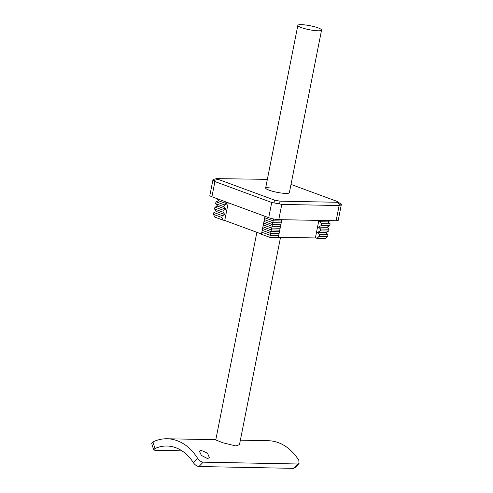 <?xml version="1.0" encoding="UTF-8"?>
<svg xmlns="http://www.w3.org/2000/svg" width="493" height="493" viewBox="0 0 493 493"><rect width="100%" height="100%" fill="white"/><g stroke="black" fill="none" stroke-linecap="round" stroke-linejoin="round"><path stroke-width="0.74" d="M301.359 24.65A12.091 2.034 11.2 0 0 297.846 25.377A12.091 2.034 11.2 0 0 304.957 28.711A12.091 2.034 11.2 0 0 318.059 30.8A12.091 2.034 11.2 0 0 321.572 30.073A12.091 2.034 11.2 0 0 314.46 26.739A12.091 2.034 11.2 0 0 301.359 24.65M256.878 232.302L215.761 439.953L222.996 442.825L235.857 445.962L239.481 444.655L280.542 237.287M201.144 450.392L207.479 453.073L209.402 457.726L207.473 458.539L201.415 455.44L199.326 451.046L201.144 450.392M299.017 463.512L294.851 467.839L293.415 468.35L297.612 463.987L299.048 463.482L298.82 460.308A58.525 41.942 91.1 0 0 268.266 440.724L240.368 440.181M293.415 468.35L198.981 466.52C196.836 466.224 194.981 464.961 193.422 462.73A51.272 36.741 -88.9 0 0 166.942 446.017A51.272 36.741 -88.9 0 0 154.962 448.562L153.65 449.832L155.073 450.349L182.003 450.873M153.65 449.832L151.628 443.182L152.941 441.888A58.525 41.942 91.1 0 1 167.084 438.764A58.525 41.942 91.1 0 1 197.638 458.348C199.178 460.591 201.027 461.861 203.171 462.163L198.981 466.52M297.612 463.987L203.171 462.163M268.71 217.684L271.717 202.481L279.605 203.917L281.793 204.429L278.779 219.631A7.253 1.22 -168.8 0 1 273.732 219.021A7.253 1.22 -168.8 0 1 268.71 217.684L211.916 196.762A7.253 1.22 -168.8 0 1 209.852 195.487A7.253 1.22 -168.8 0 1 209.858 195.45L213.001 179.557L217.099 178.472L218.189 179.372L213.487 180.543L214.923 181.566L211.916 196.762M274.022 202.845L274.441 200.09L280.024 201.169L279.605 203.917M338.229 220.266A7.253 1.22 -168.8 0 1 338.223 220.303A7.253 1.22 -168.8 0 1 336.115 220.741L339.129 205.538L340.718 205.1L341.298 204.231L336.836 201.298L291.012 184.419M340.718 205.1L336.805 202.272L338.161 202.044M213.512 179.575C212.84 179.279 212.834 179.6 213.487 180.543M267.36 179.353L216.865 178.632M289.379 192.627A12.091 2.034 -168.8 0 1 289.373 192.689A12.091 2.034 -168.8 0 1 285.866 193.416A12.091 2.034 -168.8 0 1 277.454 192.399A12.091 2.034 11.2 0 1 265.641 188.049A12.091 2.034 11.2 0 1 265.647 187.987A12.091 2.034 11.2 0 1 269.16 187.26M225.344 201.711L227.107 203.899L224.352 204.848L223.982 206.721L226.047 209.279L223.286 210.228L222.916 212.101L224.981 214.658L222.22 215.607L221.85 217.481L223.064 220.143L224.746 220.463L228.247 202.783M224.746 220.463L261.493 234.002L265 216.316M261.493 234.002L265.08 216.347M278.335 237.244L315.378 237.959L318.854 220.402M315.378 237.959L317.061 238.285L319.199 236.27L319.569 234.397L317.381 232.493L320.265 230.89L320.635 229.017L318.447 227.113L321.331 225.511L321.701 223.643L319.507 221.733L321.806 220.463M281.842 219.687L278.274 237.534L269.837 237.367L273.529 218.978M271.717 202.481L214.923 181.566M274.441 200.09L218.189 179.372M336.805 202.272L280.024 201.169M339.129 205.538L281.793 204.429M336.115 220.741L278.779 219.631M223.064 220.143L214.714 217.062L213.5 214.4L213.87 212.532L216.624 211.583L214.566 209.026L214.936 207.152L217.69 206.203L215.632 203.646L216.002 201.773L218.756 200.824L216.994 198.636M319.199 236.27L327.635 236.43L325.491 238.446L317.061 238.285M278.73 235.488L270.293 235.321L261.943 232.246M327.635 236.43L328.005 234.563L319.569 234.397M279.1 233.614L270.663 233.454L262.313 230.373M328.005 234.563L325.811 232.653L317.381 232.493M279.395 231.759L270.959 231.593L262.609 228.518M325.811 232.653L328.695 231.051L320.265 230.89M279.79 230.108L271.36 229.941L263.009 226.866M328.695 231.051L329.065 229.183L320.635 229.017M280.166 228.234L271.729 228.074L263.379 224.999M329.065 229.183L326.877 227.279L318.447 227.113M280.455 226.379L272.025 226.213L263.675 223.138M326.877 227.279L329.762 225.677L321.331 225.511M280.856 224.728L272.426 224.568L264.075 221.486M329.762 225.677L330.131 223.804L321.701 223.643M281.226 222.854L272.795 222.694L264.445 219.619M330.131 223.804L327.944 221.899L319.507 221.733M281.521 221L273.091 220.839L264.741 217.758M327.944 221.899L330.236 220.624M274.804 219.212L272.074 218.664M227.107 203.899L218.756 200.824M224.352 204.848L216.002 201.773M223.982 206.721L215.632 203.646M226.047 209.279L217.69 206.203M223.286 210.228L214.936 207.152M222.916 212.101L214.566 209.026M224.981 214.658L216.624 211.583M222.22 215.607L213.87 212.532M221.85 217.481L213.5 214.4M269.837 237.367L261.487 234.292M152.941 441.888L154.962 448.562M193.422 462.73L197.638 458.348M297.846 25.377L265.647 187.987M215.811 439.707L167.084 438.764M321.572 30.073L289.373 192.689M338.223 220.303L341.372 204.41"/></g></svg>
